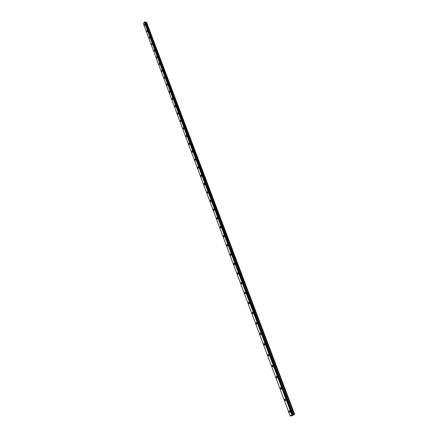 <?xml version="1.0" encoding="UTF-8"?>
<svg xmlns="http://www.w3.org/2000/svg" width="438" height="438" viewBox="0 0 438 438"><rect width="100%" height="100%" fill="white"/><g stroke="black" fill="none" stroke-linecap="round" stroke-linejoin="round"><path stroke-width="0.66" d="M144.584 25.656L144.299 25.459L144.655 24.265L144.94 24.462M144.934 24.462L144.578 25.656L144.294 25.459L144.655 24.265L144.934 24.462M146.954 31.979L146.664 31.777L147.02 30.583L147.31 30.786L146.954 31.979L146.664 31.777L147.02 30.583L147.31 30.786M149.363 38.38L149.057 38.172L149.413 36.978L149.714 37.181L149.358 38.38L149.057 38.172L149.413 36.978L149.714 37.181M151.794 44.857L151.482 44.649L151.833 43.45L152.145 43.658L151.794 44.857L151.482 44.649L151.833 43.45L152.145 43.658M154.258 51.416L153.935 51.202L154.286 50.003L154.609 50.217L154.258 51.41L153.935 51.202L154.286 50.003L154.603 50.217M156.755 58.051L156.421 57.832L156.766 56.639L157.1 56.852L156.749 58.051L156.421 57.832L156.766 56.639L157.094 56.852M159.279 64.769L158.934 64.55L159.279 63.351L159.618 63.57L159.279 64.769L158.934 64.55L159.279 63.351L159.618 63.57M161.836 71.575L161.48 71.35L161.819 70.151L162.175 70.376L161.836 71.575L161.48 71.35L161.819 70.151L162.169 70.376M164.425 78.462L164.058 78.238L164.398 77.033L164.759 77.263L164.425 78.462L164.058 78.238L164.392 77.033L164.759 77.263M167.048 85.437L166.67 85.207L167.004 84.008L167.376 84.238L167.042 85.437L166.67 85.207L167.004 84.003L167.376 84.238M169.703 92.506L169.314 92.265L169.643 91.066L170.032 91.301L169.703 92.5L169.314 92.265L169.643 91.066L170.026 91.301M172.391 99.656L171.992 99.415L172.315 98.216L172.714 98.457L172.391 99.656L171.992 99.415L172.315 98.216L172.714 98.457M175.118 106.905L174.702 106.658L175.025 105.454L175.435 105.7L175.112 106.905L174.702 106.658L175.025 105.454L175.435 105.7M177.877 114.241L177.45 113.995L177.768 112.79L178.189 113.042L177.877 114.241L177.45 113.995L177.762 112.79L178.189 113.042M180.67 121.676L180.232 121.425L180.544 120.226L180.982 120.477L180.67 121.676L180.232 121.425L180.544 120.226L180.982 120.477M183.506 129.21L183.051 128.953L183.358 127.754L183.807 128.011L183.506 129.21L183.051 128.953L183.358 127.754L183.812 128.011M186.374 136.842L185.909 136.585L186.21 135.38L186.676 135.643L186.374 136.842L185.909 136.585L186.205 135.38L186.676 135.643M189.287 144.578L188.8 144.31L189.096 143.111L189.577 143.374L189.282 144.578L188.8 144.31L189.096 143.111L189.577 143.374M192.233 152.413L191.734 152.145L192.025 150.94L192.523 151.214L192.233 152.413L191.734 152.145L192.025 150.94L192.517 151.214M195.222 160.357L194.707 160.084L194.992 158.879L195.501 159.158L195.222 160.357L194.707 160.084L194.987 158.879L195.501 159.158M198.25 168.406L197.719 168.126L197.998 166.927L198.524 167.206L198.25 168.406L197.719 168.126L197.992 166.927L198.524 167.206M201.321 176.569L200.774 176.284L201.042 175.085L201.589 175.37L201.316 176.569L200.774 176.284L201.042 175.085L201.589 175.37M204.431 184.836L203.867 184.551L204.13 183.352L204.694 183.642L204.431 184.836L203.867 184.551L204.13 183.352L204.694 183.642M207.59 193.224L207.01 192.928L207.262 191.734L207.842 192.03L207.585 193.224L207.004 192.928L207.262 191.734L207.842 192.03M210.787 201.726L210.191 201.431L210.437 200.232L211.034 200.533L210.787 201.726L210.185 201.431L210.437 200.232L211.034 200.533M214.034 210.349L213.416 210.043L213.656 208.855L214.275 209.156L214.029 210.349L213.416 210.043L213.656 208.855L214.27 209.156M217.325 219.093L216.69 218.786L216.919 217.593L217.555 217.9L217.325 219.093L216.684 218.786L216.919 217.593L217.555 217.9M220.659 227.963L220.007 227.645L220.232 226.457L220.889 226.774L220.659 227.963L220.007 227.645L220.232 226.457L220.883 226.774M224.048 236.958L223.375 236.635L223.594 235.452L224.261 235.77L224.048 236.958L223.369 236.635L223.588 235.452L224.261 235.77M227.481 246.079L226.785 245.756L226.999 244.574L227.689 244.897L227.481 246.079L226.785 245.756L226.999 244.574L227.689 244.897M230.968 255.338L230.251 255.009L230.454 253.826L231.165 254.16L230.963 255.338L230.251 255.009L230.454 253.826L231.165 254.16M234.5 264.733L233.766 264.399L233.963 263.216L234.697 263.556L234.5 264.733L233.766 264.399L233.958 263.216L234.691 263.556M238.091 274.265L237.336 273.92L237.522 272.748L238.272 273.088L238.086 274.265L237.33 273.92L237.516 272.748L238.272 273.088M241.732 283.939L240.955 283.589L241.13 282.417L241.907 282.767L241.732 283.939L240.955 283.589L241.13 282.417L241.907 282.767M245.428 293.756L244.628 293.4L244.798 292.234L245.592 292.589L245.428 293.756L244.628 293.4L244.793 292.234L245.592 292.589M249.178 303.726L248.357 303.364L248.516 302.193L249.337 302.559L249.178 303.726L248.357 303.364L248.516 302.193L249.337 302.559M252.989 313.843L252.146 313.471L252.293 312.31L253.137 312.677L252.983 313.843L252.14 313.471L252.293 312.31L253.137 312.677M256.854 324.12L255.989 323.737L256.131 322.576L256.996 322.959L256.854 324.12L255.984 323.737L256.126 322.576L256.991 322.959M260.78 334.55L259.893 334.161L260.024 333.006L260.911 333.395L260.78 334.55L259.887 334.161L260.024 333.006L260.911 333.395M264.766 345.144L263.857 344.75L263.977 343.595L264.891 343.989L264.766 345.144L263.851 344.75L263.977 343.595L264.891 343.989M268.817 355.908L267.881 355.503L267.996 354.353L268.932 354.758L268.817 355.908L267.881 355.503L267.996 354.353L268.932 354.758M272.934 366.836L271.971 366.425L272.08 365.276L273.038 365.692L272.929 366.836L271.971 366.425L272.075 365.276L273.038 365.692M277.112 377.945L276.126 377.518L276.225 376.373L277.21 376.8L277.112 377.945L276.126 377.523L276.225 376.373L277.205 376.8M281.355 389.229L280.347 388.796L280.435 387.652L281.448 388.09L281.355 389.229L280.347 388.796L280.435 387.652L281.442 388.09M285.675 400.699L284.64 400.25L284.716 399.111L285.751 399.56L285.669 400.699L284.634 400.25L284.716 399.111L285.751 399.56M290.06 412.35L288.998 411.895L289.069 410.762L290.126 411.216L290.055 412.35L288.998 411.895L289.069 410.762L290.126 411.216M291.807 415.421L292.151 415.306M292.042 415.377L292.485 415.202L292.02 415.301M291.752 415.448L292.48 415.202M292.25 415.169L292.902 414.956M294.243 414.348L291.9 414.967L290.17 415.99L292.234 415.684L294.654 414.31L294.243 414.348L146.226 22.201L145.175 22.272M145.17 22.245L292.907 414.737L145.142 22.218M292.885 414.731L145.044 21.955L144.321 22.108L143.346 23.625L290.18 416.007M294.654 414.31L146.615 22.404L146.226 22.201M145.055 21.982L292.858 414.655L145.044 21.955M294.626 414.271L146.56 22.272M292.08 414.901L144.452 22.064M292.004 414.928L144.398 22.081M291.9 414.967L144.321 22.108M294.106 414.392L146.122 22.212M293.361 414.676L145.58 22.431M293.219 414.72L145.471 22.442M292.995 414.77L145.279 22.398M292.929 414.77L145.213 22.349M292.819 414.649L145.005 21.933M292.666 414.682L144.874 21.9M292.595 414.704L144.819 21.905M292.551 414.72L144.786 21.922M292.496 414.742L144.754 21.944"/></g></svg>
